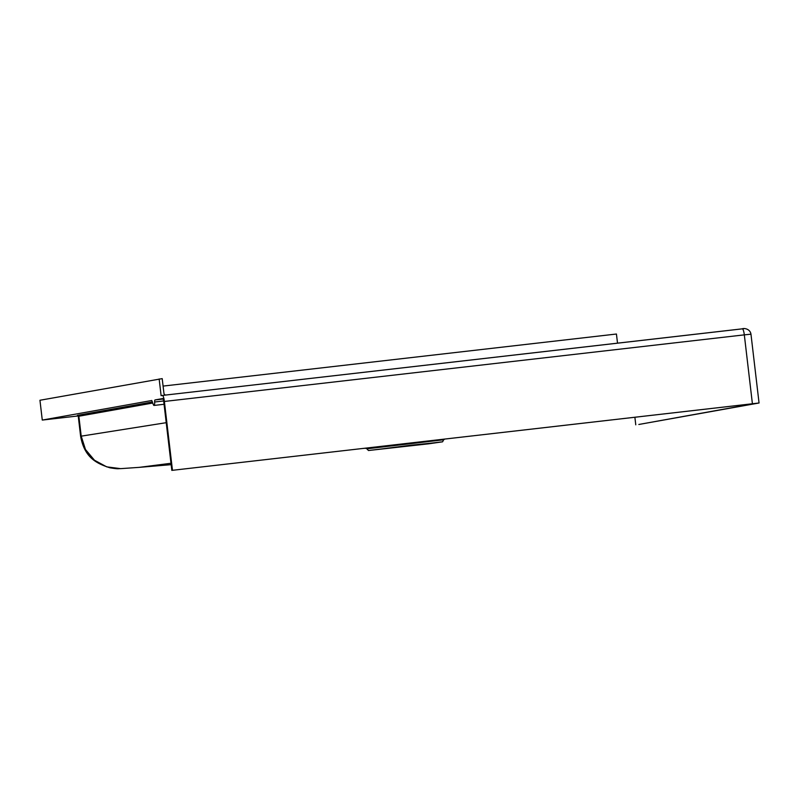 <?xml version="1.0" encoding="UTF-8"?>
<svg xmlns="http://www.w3.org/2000/svg" width="799" height="799" viewBox="0 0 799 799"><rect width="100%" height="100%" fill="white"/><g stroke="black" fill="none" stroke-linecap="round" stroke-linejoin="round"><path stroke-width="1.2" d="M410.576 445.253L380.484 449.098L421.323 444.554L430.531 443.225L410.576 445.253M78.142 415.949L42.277 420.074L151.79 400.509L153.188 404.214A5.253 1.069 -96.6 0 0 154.037 405.433A5.253 1.069 -96.6 0 0 154.057 405.433A5.253 1.069 -96.6 0 0 154.656 401.997A3.146 0.639 83.4 0 1 155.006 399.939L162.746 398.561A3.146 0.639 83.4 0 1 162.746 398.551A3.146 0.639 83.4 0 1 163.745 401.567L171.825 470.381L759.05 402.996L750.97 334.182L744.318 334.861L752.398 403.675M442.566 441.817L368.449 450.516L428.793 443.795L442.566 441.817L443.685 439.78L366.901 448.808L365.253 448.169M171.825 470.381L755.924 403.365L638.83 424.479L759.05 402.996M42.277 420.074L39.95 400.259L162.207 378.626L163.925 393.218A2.097 2.057 -100.1 0 0 165.643 395.056M617.517 343.161L616.438 334.022L163.086 386.087M170.996 463.27L139.186 467.365L171.156 464.658M634.875 417.208L635.774 424.828M159.151 378.976L161.108 395.655L162.377 395.425A6.302 1.288 83.4 0 1 162.387 395.425A6.302 1.288 83.4 0 1 164.374 401.458L172.464 470.271M80.619 436.294L81.208 436.154L85.473 449.507L94.462 460.224L106.716 466.856L120.659 468.643C117.843 468.544 119.031 469.283 109.922 467.795C96.299 463.45 84.474 457.507 80.619 436.294L78.282 416.369L77.373 415.46M152.769 403.026L78.861 416.229L81.208 436.154L166.222 422.691M155.006 399.939L163.146 399.001M78.282 416.369L78.861 416.229A1.049 1.029 -100.1 0 0 77.723 415.3L152.389 401.967M163.655 400.958L154.656 401.997M743.929 328.669L162.407 395.425L742.331 328.828A6.302 1.288 -96.6 0 0 742.311 328.828C743.33 328.039 750.041 328.419 750.97 334.182M164.374 401.458L744.318 334.861A6.302 1.288 -96.6 0 0 742.331 328.828M164.065 404.284L154.037 405.433M443.685 439.78L444.763 439.041M368.449 450.516L366.891 448.798M365.423 448.239L362.566 448.479M120.649 468.643L139.186 467.365"/></g></svg>
